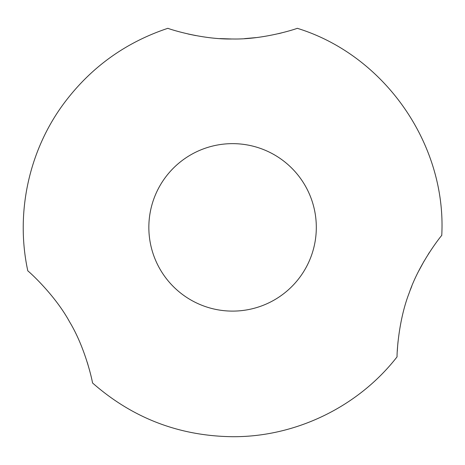 <?xml version="1.0" encoding="UTF-8"?>
<svg xmlns="http://www.w3.org/2000/svg" width="465" height="465" viewBox="0 0 465 465"><rect width="100%" height="100%" fill="white"/><g stroke="black" fill="none" stroke-linecap="round" stroke-linejoin="round"><path stroke-width="0.7" d="M232.576 311.108A83.729 83.729 0 0 0 305.092 185.512A83.729 83.729 0 0 0 160.065 185.512A83.729 83.729 0 0 0 232.576 311.108M397.069 356.841C358.265 406.765 295.81 437.088 232.576 436.705C179.252 436.065 132.56 418.14 92.5 382.933C92.878 383.573 85.99 348.965 69.605 321.896C54.417 293.967 27.516 270.287 27.824 270.915C15.368 213.685 28.574 151.544 63.234 104.329C90.105 67.942 124.998 42.6 167.906 28.295C167.168 28.313 200.857 39.711 232.552 38.984C264.294 39.717 297.949 28.324 297.251 28.295C384.509 55.097 446.731 144.307 441.75 235.459C441.983 234.738 419.482 262.667 409.258 292.787C397.715 322.228 396.808 357.475 397.069 356.841L397.075 356.597M281.528 32.934L278.489 33.672M256.11 37.601L244.596 38.624M231.489 38.979L219.945 38.589M195.742 35.578L188.034 33.986M410.357 289.852L411.763 286.283M418.709 271.031L424.144 261.022M428.137 254.431L429.457 252.373M397.29 351.191L397.709 345.065M397.749 344.606L398.04 341.543M87.333 362.543L89.733 370.919"/></g></svg>
